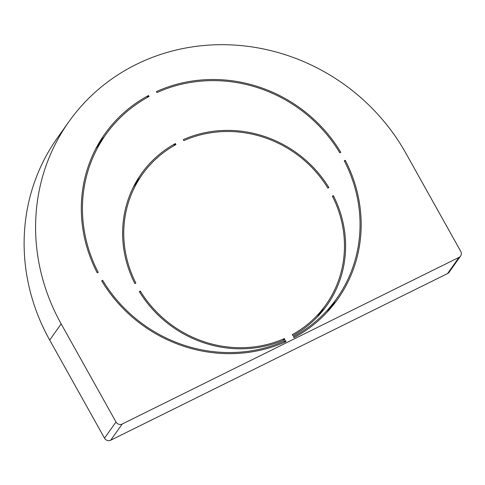 <?xml version="1.0" encoding="UTF-8"?>
<svg xmlns="http://www.w3.org/2000/svg" width="485" height="485" viewBox="0 0 485 485"><rect width="100%" height="100%" fill="white"/><g stroke="black" fill="none" stroke-linecap="round" stroke-linejoin="round"><path stroke-width="0.73" d="M110.719 440.216L122.196 424.023A4.644 4.365 -144.7 0 1 115.994 421.98L104.517 438.173A4.644 4.365 35.3 0 0 110.719 440.216L447.552 273.564A4.644 4.365 35.3 0 0 449.104 272.249L460.574 256.05A4.644 4.365 -144.7 0 1 459.022 257.371L447.552 273.564M460.574 256.05A4.644 4.365 -144.7 0 0 460.75 251.406L405.927 153.315A201.948 189.768 35.3 0 0 68.755 121.874A201.948 189.768 35.3 0 0 61.171 323.889L115.994 421.98M104.517 438.173L49.7 340.088A201.948 189.768 -144.7 0 1 57.285 138.067L68.755 121.874M122.196 424.023L459.022 257.371M156.994 92.574A141.596 133.054 -144.7 0 1 339.803 152.811L340.797 152.32A142.754 134.145 -144.7 0 0 156.437 91.574L156.994 92.574M344.277 160.82L345.271 160.329A142.754 134.145 -144.7 0 1 337.736 299.099A142.754 134.145 -144.7 0 1 293.977 337.669L293.419 336.669A141.596 133.054 -144.7 0 0 336.79 298.427A141.596 133.054 -144.7 0 0 344.277 160.82M284.198 342.416L285.489 340.591L286.053 341.592A142.754 134.145 -144.7 0 1 101.692 280.845L102.681 280.354L101.989 281.336M285.489 340.591A141.596 133.054 -144.7 0 1 102.681 280.354M333.353 195.613L332.364 196.104A112.581 105.791 -144.7 0 1 325.975 304.677A112.581 105.791 -144.7 0 1 292.285 334.65L292.849 335.65A113.739 106.882 35.3 0 0 326.926 305.35A113.739 106.882 35.3 0 0 333.353 195.613L332.631 196.631M140.335 291.109L139.34 291.6A113.739 106.882 35.3 0 0 284.925 339.573L284.362 338.572A112.581 105.791 -144.7 0 1 140.335 291.109L139.644 292.091M98.206 272.346L97.218 272.837A142.754 134.145 -144.7 0 1 104.754 134.066A142.754 134.145 -144.7 0 1 148.513 95.496L149.071 96.497A141.596 133.054 -144.7 0 0 105.7 134.739A141.596 133.054 -144.7 0 0 98.206 272.346M175.37 143.554A113.739 106.882 35.3 0 0 141.293 173.86A113.739 106.882 35.3 0 0 134.866 283.598L135.861 283.107A112.581 105.791 -144.7 0 1 142.244 174.533A112.581 105.791 -144.7 0 1 175.934 144.56L175.37 143.554L173.818 145.755M328.878 187.604L327.884 188.095A112.581 105.791 -144.7 0 0 183.857 140.638L183.3 139.631A113.739 106.882 35.3 0 1 328.878 187.604M139.571 178.298A113.739 106.882 35.3 0 0 135.958 182.239M320.785 313.158A113.739 106.882 35.3 0 0 323.307 308.442M104.093 137.006A142.754 134.145 35.3 0 0 99.334 142.39M331.679 306.969A142.754 134.145 35.3 0 0 335.183 300.694M345.271 160.329L344.55 161.347M146.991 97.637L148.513 95.496M283.094 340.361L284.362 338.572M49.7 340.088L61.171 323.889M95.83 148.671L105.7 134.739M133.442 186.955L142.244 174.533M317.172 317.105L325.975 304.677M326.92 312.358L336.79 298.427"/></g></svg>
